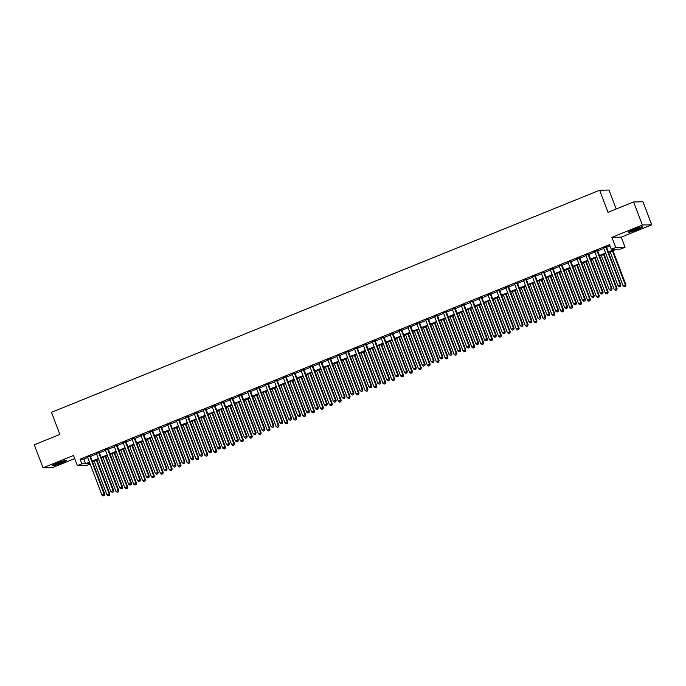 <?xml version="1.0" encoding="UTF-8"?>
<svg xmlns="http://www.w3.org/2000/svg" width="686" height="686" viewBox="0 0 686 686"><rect width="100%" height="100%" fill="white"/><g stroke="black" fill="none" stroke-linecap="round" stroke-linejoin="round"><path stroke-width="1.03" d="M61.251 463.007A7.718 0.686 159.2 0 0 66.499 460.306A7.718 0.686 159.2 0 0 57.315 463.084A7.718 0.686 159.2 0 0 52.076 465.785A7.718 0.686 159.2 0 0 61.251 463.007M637.431 229.536A7.718 0.686 159.2 0 0 642.671 226.843A7.718 0.686 159.2 0 0 633.487 229.613A7.718 0.686 159.2 0 0 628.247 232.314A7.718 0.686 159.2 0 0 637.431 229.536M90.166 464.028L86.71 465.425L77.372 465.605L81.823 463.805L85.604 463.727L89.463 462.167M616.182 209.024L608.979 190.048L599.633 190.228L51.484 412.337L59.879 434.435L34.3 444.802L43.047 467.826L52.393 467.646L74.705 458.6M599.633 190.228L608.028 212.326L633.607 201.958L642.953 201.778L651.7 224.802L642.353 224.982L611.878 237.33L615.728 247.457L625.075 247.277L620.624 249.078L616.834 249.155L608.568 252.499M611.878 237.33L621.224 237.15L651.7 224.802M621.224 237.15L625.075 247.277M633.607 201.958L642.353 224.982M90.32 455.993L87.542 457.125M99.221 452.391L96.443 453.515M108.114 448.781L105.344 449.913M117.014 445.18L114.236 446.303M125.915 441.57L123.137 442.702M134.808 437.968L132.038 439.091M143.708 434.358L140.93 435.49M152.609 430.757L149.831 431.88M161.51 427.146L158.732 428.278M170.402 423.545L167.633 424.668M179.303 419.935L176.525 421.067M188.204 416.333L185.426 417.457M197.096 412.723L194.327 413.855M205.997 409.122L203.219 410.245M214.898 405.512L212.12 406.644M223.799 401.91L221.021 403.034M232.691 398.309L229.921 399.432M241.592 394.699L238.814 395.822M250.493 391.097L247.715 392.221M259.385 387.487L256.615 388.61M268.286 383.886L265.508 385.009M277.187 380.276L274.409 381.399M286.088 376.674L283.309 377.797M294.98 373.064L292.21 374.187M303.881 369.462L301.103 370.586M312.782 365.852L310.003 366.976M321.674 362.251L318.904 363.374M330.575 358.641L327.797 359.764M339.476 355.039L336.697 356.163M348.377 351.429L345.598 352.553M357.269 347.828L354.499 348.951M366.17 344.218L363.391 345.341M375.07 340.616L372.292 341.739M383.971 337.006L381.193 338.129M392.864 333.405L390.094 334.528M401.764 329.795L398.986 330.918M410.665 326.193L407.887 327.316M419.558 322.583L416.788 323.706M428.458 318.981L425.68 320.105M437.359 315.371L434.581 316.495M446.26 311.77L443.482 312.893M455.152 308.16L452.383 309.283M464.053 304.558L461.275 305.682M472.954 300.948L470.176 302.072M481.846 297.347L479.077 298.47M490.747 293.737L487.969 294.86M499.648 290.135L496.87 291.258M508.549 286.525L505.771 287.648M517.441 282.924L514.672 284.047M526.342 279.313L523.564 280.445M535.243 275.712L532.465 276.835M544.135 272.102L541.365 273.234M553.036 268.5L550.258 269.624M561.937 264.89L559.159 266.022M570.838 261.289L568.059 262.412M579.73 257.679L576.96 258.811M588.631 254.077L585.853 255.201M597.532 250.467L594.753 251.599M608.345 251.916L615.068 249.19L611.277 249.267L609.528 244.662L80.073 459.2L83.855 459.123L87.714 457.562M90.483 456.439L96.606 453.961M99.384 452.837L105.507 450.35M108.285 449.227L114.408 446.749M117.186 445.626L123.309 443.139M126.078 442.016L132.201 439.537M134.979 438.414L141.102 435.927M143.88 434.804L150.002 432.326M152.772 431.202L158.895 428.716M161.673 427.592L167.796 425.114M170.574 423.991L176.696 421.504M179.475 420.381L185.597 417.903M188.367 416.779L194.49 414.293M197.268 413.169L203.39 410.691M206.169 409.568L212.291 407.081M215.061 405.958L221.184 403.479M223.962 402.356L230.084 399.869M232.863 398.746L238.985 396.268M241.764 395.145L247.886 392.658M250.656 391.535L256.778 389.056M259.557 387.933L265.679 385.446M268.458 384.323L274.58 381.845M277.358 380.721L283.481 378.235M286.251 377.111L292.373 374.633M295.151 373.51L301.274 371.023M304.052 369.9L310.175 367.422M312.945 366.298L319.067 363.812M321.845 362.688L327.968 360.21M330.746 359.087L336.869 356.6M339.647 355.477L345.77 352.998M348.539 351.875L354.662 349.388M357.44 348.265L363.563 345.787M366.341 344.664L372.464 342.185M375.233 341.053L381.356 338.575M384.134 337.452L390.257 334.974M393.035 333.842L399.158 331.364M401.936 330.24L408.059 327.762M410.828 326.63L416.951 324.152M419.729 323.029L425.852 320.551M428.63 319.419L434.752 316.941M437.522 315.817L443.645 313.339M446.423 312.207L452.546 309.729M455.324 308.606L461.446 306.127M464.225 304.996L470.347 302.517M473.117 301.394L479.24 298.916M482.018 297.784L488.14 295.306M490.919 294.183L497.041 291.704M499.82 290.572L505.942 288.094M508.712 286.971L514.834 284.493M517.613 283.369L523.735 280.883M526.514 279.759L532.636 277.281M535.406 276.158L541.528 273.671M544.307 272.548L550.429 270.07M553.208 268.946L559.33 266.46M562.108 265.336L568.231 262.858M571.001 261.735L577.123 259.248M579.902 258.125L586.024 255.646M588.802 254.523L594.925 252.036M597.695 250.913L603.817 248.435M606.596 247.312L610.008 245.922M606.433 246.866L603.654 247.989M77.372 465.605L73.522 455.478L43.047 467.826M80.073 459.2L81.823 463.805M611.277 249.267L615.728 247.457M89.686 462.758L87.379 463.693L90.02 463.642M605.798 253.631L599.675 256.11M596.897 257.233L590.775 259.711M587.996 260.843L581.874 263.321M579.095 264.444L572.973 266.923M570.203 268.055L564.081 270.533M561.302 271.656L555.18 274.134M552.402 275.266L546.279 277.744M543.509 278.868L537.387 281.346M534.608 282.478L528.486 284.956M525.708 286.079L519.585 288.557M516.807 289.689L510.684 292.167M507.914 293.291L501.792 295.769M499.014 296.892L492.891 299.379M490.113 300.502L483.99 302.98M481.212 304.104L475.089 306.591M472.32 307.714L466.197 310.192M463.419 311.315L457.296 313.802M454.518 314.925L448.395 317.404M445.626 318.527L439.503 321.014M436.725 322.137L430.602 324.615M427.824 325.739L421.701 328.225M418.923 329.349L412.8 331.827M410.031 332.95L403.908 335.437M401.13 336.56L395.007 339.038M392.229 340.162L386.107 342.648M383.337 343.772L377.214 346.25M374.436 347.373L368.313 349.86M365.535 350.983L359.413 353.462M356.634 354.585L350.512 357.072M347.742 358.195L341.619 360.673M338.841 361.796L332.719 364.283M329.94 365.406L323.818 367.885M321.048 369.008L314.925 371.495M312.147 372.618L306.025 375.096M303.246 376.22L297.124 378.706M294.345 379.83L288.223 382.308M285.453 383.431L279.331 385.918M276.552 387.041L270.43 389.519M267.651 390.643L261.529 393.129M258.751 394.253L252.628 396.731M249.858 397.854L243.736 400.341M240.958 401.464L234.835 403.943M232.057 405.066L225.934 407.553M223.164 408.676L217.042 411.154M214.264 412.277L208.141 414.756M205.363 415.888L199.24 418.366M196.462 419.489L190.339 421.967M187.57 423.099L181.447 425.577M178.669 426.701L172.546 429.179M169.768 430.311L163.645 432.789M160.876 433.912L154.753 436.39M151.975 437.522L145.852 440M143.074 441.124L136.951 443.602M134.173 444.734L128.05 447.212M125.281 448.335L119.158 450.813M116.38 451.945L110.257 454.424M107.479 455.547L101.357 458.025M98.587 459.157L92.464 461.635M92.233 461.043L98.355 458.565M101.134 457.433L107.256 454.955M110.034 453.832L116.157 451.354M118.935 450.222L125.058 447.744M127.828 446.62L133.95 444.142M136.728 443.01L142.851 440.532M145.629 439.409L151.752 436.931M154.522 435.807L160.644 433.32M163.422 432.197L169.545 429.719M172.323 428.596L178.446 426.109M181.224 424.986L187.347 422.507M190.116 421.384L196.239 418.897M199.017 417.774L205.14 415.296M207.918 414.173L214.041 411.686M216.81 410.562L222.933 408.084M225.711 406.961L231.834 404.474M234.612 403.351L240.735 400.873M243.513 399.749L249.635 397.263M252.405 396.139L258.528 393.661M261.306 392.538L267.429 390.051M270.207 388.928L276.329 386.45M279.099 385.326L285.222 382.839M288 381.716L294.123 379.238M296.901 378.115L303.023 375.628M305.802 374.505L311.924 372.026M314.694 370.903L320.816 368.416M323.595 367.293L329.717 364.815M332.496 363.691L338.618 361.205M341.396 360.081L347.519 357.603M350.289 356.48L356.411 353.993M359.19 352.87L365.312 350.392M368.09 349.268L374.213 346.782M376.983 345.658L383.105 343.18M385.884 342.057L392.006 339.57M394.784 338.447L400.907 335.969M403.685 334.845L409.808 332.358M412.578 331.235L418.7 328.757M421.478 327.634L427.601 325.155M430.379 324.024L436.502 321.545M439.272 320.422L445.394 317.944M448.172 316.812L454.295 314.334M457.073 313.21L463.196 310.732M465.974 309.6L472.097 307.122M474.866 305.999L480.989 303.521M483.767 302.389L489.89 299.911M492.668 298.787L498.791 296.309M501.56 295.177L507.683 292.699M510.461 291.576L516.584 289.098M519.362 287.966L525.485 285.487M528.263 284.364L534.385 281.886M537.155 280.754L543.278 278.276M546.056 277.153L552.179 274.674M554.957 273.543L561.079 271.064M563.858 269.941L569.98 267.463M572.75 266.34L578.873 263.853M581.651 262.729L587.773 260.251M590.552 259.128L596.674 256.641M599.444 255.518L605.567 253.04M83.855 459.123L85.604 463.727M605.798 246.874L620.281 284.999L618.052 285.899L603.569 247.775M606.347 246.651L620.907 284.99L620.281 284.999L620.255 286.465L619.364 286.825L620.255 286.465M620.504 286.456L620.907 284.99M618.052 285.899L619.364 286.825M610.206 251.839L623.102 285.805L625.958 284.887L612.984 250.716M625.306 286.362L624.414 286.722L625.555 286.362L625.332 284.904L612.427 250.939M624.414 286.722L623.102 285.805M625.958 284.887L625.555 286.362M640.544 227.143A6.671 0.592 -20.8 0 1 636.882 228.807A6.671 0.592 -20.8 0 1 630.04 231.139M629.456 231.431A7.666 0.677 159.2 0 0 637.14 228.807A7.666 0.677 159.2 0 0 641.178 226.98M64.373 460.615A6.671 0.592 -20.8 0 1 54.657 464.405A6.671 0.592 -20.8 0 1 53.868 464.602M53.276 464.902A7.666 0.677 159.2 0 0 54.014 464.714A7.666 0.677 159.2 0 0 65.007 460.452M596.897 250.484L611.38 288.609L609.159 289.509L594.676 251.385M597.446 250.261L612.015 288.592L611.38 288.609L611.355 290.067L610.463 290.427L611.355 290.067M611.612 290.067L612.015 288.592M609.159 289.509L610.463 290.427M587.996 254.086L602.48 292.21L600.259 293.111L585.775 254.986M588.554 253.863L603.114 292.202L602.48 292.21L602.462 293.677L601.571 294.037L602.462 293.677M602.711 293.668L603.114 292.202M600.259 293.111L601.571 294.037M579.104 257.696L593.587 295.82L591.358 296.721L576.875 258.596M579.653 257.473L594.213 295.803L593.587 295.82L593.562 297.278L592.67 297.638L593.562 297.278M593.81 297.278L594.213 295.803M591.358 296.721L592.67 297.638M570.203 261.297L584.686 299.422L582.457 300.322L567.982 262.198M570.752 261.074L585.312 299.413L584.686 299.422L584.661 300.888L583.769 301.248L584.661 300.888M584.918 300.88L585.312 299.413M582.457 300.322L583.769 301.248M601.305 255.449L614.21 289.406L617.066 288.497L604.083 254.326M616.405 289.972L615.522 290.332L616.663 289.964L616.431 288.506L603.534 254.549M615.522 290.332L614.21 289.406M617.066 288.497L616.663 289.964M592.404 259.051L605.309 293.016L608.165 292.099L595.182 257.927M607.513 293.574L606.621 293.934L607.762 293.574L607.53 292.116L594.633 258.15M606.621 293.934L605.309 293.016M608.165 292.099L607.762 293.574M583.512 262.661L596.408 296.618L599.264 295.709L586.281 261.538M598.612 297.184L597.72 297.544L598.861 297.175L598.638 295.717L585.733 261.76M597.72 297.544L596.408 296.618M599.264 295.709L598.861 297.175M574.611 266.262L587.508 300.228L590.363 299.31L577.389 265.139M589.711 300.785L588.82 301.145L589.969 300.785L589.737 299.328L576.832 265.362M588.82 301.145L587.508 300.228M590.363 299.31L589.969 300.785M561.302 264.907L575.786 303.032L573.565 303.932L559.081 265.808M561.86 264.685L576.42 303.015L575.786 303.032L575.76 304.49L574.877 304.85L575.76 304.49M576.017 304.49L576.42 303.015M573.565 303.932L574.877 304.85M565.71 269.872L578.615 303.829L581.471 302.92L568.488 268.74M580.81 304.395L579.927 304.755L581.068 304.387L580.836 302.929L567.939 268.972M579.927 304.755L578.615 303.829M581.471 302.92L581.068 304.387M552.41 268.509L566.885 306.633L564.664 307.534L550.181 269.409M552.959 268.286L567.519 306.625L566.885 306.633L566.868 308.1L565.976 308.46L566.868 308.1M567.116 308.091L567.519 306.625M564.664 307.534L565.976 308.46M556.818 273.474L569.714 307.439L572.57 306.522L559.587 272.351M571.918 307.997L571.026 308.357L572.167 307.997L571.935 306.539L559.039 272.574M571.026 308.357L569.714 307.439M572.57 306.522L572.167 307.997M543.509 272.119L557.992 310.244L555.763 311.144L541.28 273.019M544.058 271.896L558.618 310.226L557.992 310.244L557.967 311.701L557.075 312.061L557.967 311.701M558.215 311.701L558.618 310.226M555.763 311.144L557.075 312.061M547.917 277.084L560.814 311.041L563.669 310.132L550.695 275.952M563.017 311.607L562.126 311.967L563.266 311.598L563.043 310.141L550.138 276.184M562.126 311.967L560.814 311.041M563.669 310.132L563.266 311.598M534.608 275.721L549.092 313.845L546.862 314.745L532.387 276.621M535.157 275.498L549.726 313.836L549.092 313.845L549.066 315.311L548.174 315.671L549.066 315.311M549.323 315.303L549.726 313.836M546.862 314.745L548.174 315.671M539.016 280.685L551.921 314.651L554.777 313.734L541.794 279.562M554.117 315.208L553.233 315.569L554.374 315.208L554.142 313.751L541.245 279.785M553.233 315.569L551.921 314.651M554.777 313.734L554.374 315.208M525.708 279.331L540.191 317.455L537.97 318.355L523.487 280.231M526.265 279.108L540.825 317.438L540.191 317.455L540.165 318.913L539.282 319.273L540.165 318.913M540.422 318.913L540.825 317.438M537.97 318.355L539.282 319.273M516.815 282.932L531.29 321.057L529.069 321.957L514.586 283.833M517.364 282.709L531.924 321.048L531.29 321.057L531.273 322.523L530.381 322.883L531.273 322.523M531.521 322.514L531.924 321.048M529.069 321.957L530.381 322.883M507.914 286.542L522.398 324.667L520.168 325.567L505.693 287.443M508.463 286.319L523.024 324.65L522.398 324.667L522.372 326.124L521.48 326.485L522.372 326.124M522.621 326.124L523.024 324.65M520.168 325.567L521.48 326.485M499.014 290.144L513.497 328.268L511.276 329.169L496.793 291.044M499.571 289.921L514.131 328.26L513.497 328.268L513.471 329.734L512.588 330.095L513.471 329.734M513.728 329.726L514.131 328.26M511.276 329.169L512.588 330.095M490.121 293.754L504.596 331.878L502.375 332.779L487.892 294.654M490.67 293.531L505.23 331.861L504.596 331.878L504.579 333.336L503.687 333.696L504.579 333.336M504.827 333.336L505.23 331.861M502.375 332.779L503.687 333.696M481.22 297.355L495.704 335.48L493.474 336.38L478.991 298.256M481.769 297.132L496.33 335.471L495.704 335.48L495.678 336.946L494.786 337.306L495.678 336.946M495.927 336.937L496.33 335.471M493.474 336.38L494.786 337.306M472.32 300.965L486.803 339.081L484.573 339.99L470.099 301.866M472.868 300.742L487.437 339.073L486.803 339.081L486.777 340.548L485.885 340.908L486.777 340.548M487.034 340.548L487.437 339.073M484.573 339.99L485.885 340.908M463.419 304.567L477.902 342.691L475.681 343.592L461.198 305.467M463.976 304.344L478.536 342.683L477.902 342.691L477.876 344.158L476.993 344.518L477.876 344.158M478.133 344.149L478.536 342.683M475.681 343.592L476.993 344.518M454.526 308.177L469.001 346.293L466.78 347.202L452.297 309.077M455.075 307.954L469.636 346.284L469.001 346.293L468.984 347.759L468.092 348.119L468.984 347.759M469.233 347.759L469.636 346.284M466.78 347.202L468.092 348.119M445.626 311.778L460.109 349.903L457.879 350.803L443.396 312.679M446.174 311.555L460.735 349.894L460.109 349.903L460.083 351.369L459.191 351.729L460.083 351.369M460.332 351.361L460.735 349.894M457.879 350.803L459.191 351.729M436.725 315.389L451.208 353.504L448.987 354.413L434.504 316.289M437.274 315.166L451.842 353.496L451.208 353.504L451.182 354.971L450.299 355.331L451.182 354.971M451.439 354.971L451.842 353.496M448.987 354.413L450.299 355.331M427.824 318.99L442.307 357.114L440.086 358.015L425.603 319.89M428.381 318.767L442.942 357.097L442.307 357.114L442.29 358.581L441.398 358.941L442.29 358.581M442.539 358.572L442.942 357.097M440.086 358.015L441.398 358.941M530.115 284.296L543.02 318.253L545.876 317.344L532.893 283.164M545.224 318.819L544.332 319.179L545.473 318.81L545.241 317.352L532.345 283.395M544.332 319.179L543.02 318.253M545.876 317.344L545.473 318.81M521.223 287.897L534.12 321.863L536.975 320.945L523.993 286.774M536.323 322.42L535.432 322.78L536.572 322.42L536.349 320.962L523.444 286.997M535.432 322.78L534.12 321.863M536.975 320.945L536.572 322.42M512.322 291.507L525.219 325.464L528.074 324.555L515.1 290.375M527.423 326.03L526.531 326.39L527.68 326.022L527.448 324.564L514.543 290.598M526.531 326.39L525.219 325.464M528.074 324.555L527.68 326.022M503.421 295.109L516.326 329.074L519.182 328.157L506.199 293.985M518.522 329.632L517.638 329.992L518.779 329.632L518.547 328.165L505.651 294.208M517.638 329.992L516.326 329.074M519.182 328.157L518.779 329.632M494.52 298.719L507.426 332.676L510.281 331.767L497.299 297.587M509.629 333.242L508.738 333.602L509.878 333.233L509.647 331.775L496.75 297.81M508.738 333.602L507.426 332.676M510.281 331.767L509.878 333.233M485.628 302.32L498.525 336.286L501.38 335.368L488.398 301.197M500.729 336.843L499.837 337.203L500.977 336.843L500.754 335.377L487.849 301.42M499.837 337.203L498.525 336.286M501.38 335.368L500.977 336.843M476.727 305.93L489.633 339.887L492.488 338.978L479.505 304.798M491.828 340.453L490.936 340.813L492.085 340.445L491.853 338.987L478.948 305.021M490.936 340.813L489.633 339.887M492.488 338.978L492.085 340.445M467.826 309.532L480.732 343.497L483.587 342.58L470.605 308.408M482.935 344.055L482.044 344.415L483.184 344.055L482.953 342.588L470.056 308.631M482.044 344.415L480.732 343.497M483.587 342.58L483.184 344.055M458.934 313.142L471.831 347.099L474.686 346.19L461.704 312.01M474.035 347.665L473.143 348.025L474.283 347.656L474.06 346.198L461.155 312.233M473.143 348.025L471.831 347.099M474.686 346.19L474.283 347.656M450.033 316.743L462.93 350.709L465.785 349.791L452.811 315.62M465.134 351.266L464.242 351.626L465.391 351.266L465.159 349.8L452.254 315.843M464.242 351.626L462.93 350.709M465.785 349.791L465.391 351.266M441.132 320.353L454.038 354.31L456.893 353.393L443.911 319.222M456.233 354.876L455.35 355.237L456.49 354.868L456.259 353.41L443.362 319.444M455.35 355.237L454.038 354.31M456.893 353.393L456.49 354.868M432.231 323.955L445.137 357.921L447.992 357.003L435.01 322.832M447.341 358.478L446.449 358.838L447.589 358.478L447.358 357.012L434.461 323.055M446.449 358.838L445.137 357.921M447.992 357.003L447.589 358.478M418.932 322.6L433.415 360.716L431.185 361.625L416.702 323.5M419.48 322.377L434.041 360.707L433.415 360.716L433.389 362.182L432.497 362.542L433.389 362.182M433.638 362.182L434.041 360.707M431.185 361.625L432.497 362.542M410.031 326.202L424.514 364.326L422.284 365.226L407.81 327.102M410.58 325.979L425.14 364.309L424.514 364.326L424.488 365.792L423.596 366.153L424.488 365.792M424.745 365.784L425.14 364.309M422.284 365.226L423.596 366.153M401.13 329.812L415.613 367.928L413.392 368.836L398.909 330.712M401.687 329.589L416.248 367.919L415.613 367.928L415.587 369.394L414.704 369.754L415.587 369.394M415.845 369.394L416.248 367.919M413.392 368.836L414.704 369.754M392.238 333.413L406.712 371.538L404.491 372.438L390.008 334.314M392.786 333.19L407.347 371.52L406.712 371.538L406.695 373.004L405.803 373.364L406.695 373.004M406.944 372.995L407.347 371.52M404.491 372.438L405.803 373.364M423.339 327.565L436.236 361.522L439.091 360.604L426.109 326.433M438.44 362.088L437.548 362.448L438.688 362.079L438.465 360.622L425.56 326.656M437.548 362.448L436.236 361.522M439.091 360.604L438.688 362.079M414.438 331.166L427.335 365.132L430.199 364.215L417.217 330.043M429.539 365.689L428.647 366.05L429.796 365.689L429.565 364.223L416.659 330.266M428.647 366.05L427.335 365.132M430.199 364.215L429.796 365.689M405.537 334.768L418.443 368.734L421.298 367.816L408.316 333.645M420.638 369.3L419.755 369.66L420.895 369.291L420.664 367.833L407.767 333.868M419.755 369.66L418.443 368.734M421.298 367.816L420.895 369.291M396.645 338.378L409.542 372.335L412.397 371.426L399.415 337.255M411.746 372.901L410.854 373.261L411.994 372.901L411.763 371.435L398.866 337.478M410.854 373.261L409.542 372.335M412.397 371.426L411.994 372.901M383.337 337.023L397.82 375.139L395.59 376.048L381.107 337.924M383.886 336.8L398.446 375.131L397.82 375.139L397.794 376.605L396.902 376.966L397.794 376.605M398.043 376.605L398.446 375.131M395.59 376.048L396.902 376.966M387.744 341.98L400.641 375.945L403.497 375.028L390.523 340.856M402.845 376.511L401.953 376.871L403.102 376.503L402.871 375.045L389.965 341.079M401.953 376.871L400.641 375.945M403.497 375.028L403.102 376.503M374.436 340.625L388.919 378.749L386.698 379.65L372.215 341.525M374.985 340.402L389.554 378.732L388.919 378.749L388.893 380.216L388.002 380.576L388.893 380.216M389.151 380.207L389.554 378.732M386.698 379.65L388.002 380.576M378.844 345.59L391.749 379.547L394.604 378.638L381.622 344.466M393.944 380.113L393.061 380.473L394.201 380.104L393.97 378.646L381.073 344.689M393.061 380.473L391.749 379.547M394.604 378.638L394.201 380.104M365.535 344.235L380.018 382.351L377.797 383.251L363.314 345.135M366.092 344.012L380.653 382.342L380.018 382.351L380.001 383.817L379.109 384.177L380.001 383.817M380.25 383.808L380.653 382.342M377.797 383.251L379.109 384.177M369.943 349.191L382.848 383.157L385.704 382.239L372.721 348.068M385.052 383.723L384.16 384.083L385.3 383.714L385.069 382.256L372.172 348.291M384.16 384.083L382.848 383.157M385.704 382.239L385.3 383.714M356.643 347.836L371.126 385.961L368.897 386.861L354.413 348.737M357.192 347.613L371.752 385.944L371.126 385.961L371.1 387.427L370.208 387.787L371.1 387.427M371.349 387.419L371.752 385.944M368.897 386.861L370.208 387.787M361.05 352.801L373.947 386.758L376.803 385.849L363.82 351.678M376.151 387.324L375.259 387.684L376.4 387.316L376.177 385.858L363.271 351.901M375.259 387.684L373.947 386.758M376.803 385.849L376.4 387.316M347.742 351.446L362.225 389.562L359.996 390.463L345.521 352.347M348.291 351.223L362.851 389.554L362.225 389.562L362.199 391.029L361.308 391.389L362.199 391.029M362.457 391.02L362.851 389.554M359.996 390.463L361.308 391.389M352.15 356.403L365.046 390.368L367.91 389.451L354.928 355.279M367.25 390.934L366.358 391.294L367.507 390.926L367.276 389.468L354.37 355.502M366.358 391.294L365.046 390.368M367.91 389.451L367.507 390.926M338.841 355.048L353.324 393.172L351.103 394.073L336.62 355.948M339.399 354.825L353.959 393.155L353.324 393.172L353.299 394.639L352.415 394.999L353.299 394.639M353.556 394.63L353.959 393.155M351.103 394.073L352.415 394.999M343.249 360.013L356.154 393.97L359.01 393.061L346.027 358.889M358.349 394.536L357.466 394.896L358.606 394.527L358.375 393.069L345.478 359.112M357.466 394.896L356.154 393.97M359.01 393.061L358.606 394.527M329.949 358.658L344.423 396.774L342.203 397.674L327.719 359.558M330.498 358.435L345.058 396.765L344.423 396.774L344.406 398.24L343.515 398.6L344.406 398.24M344.655 398.232L345.058 396.765M342.203 397.674L343.515 398.6M334.356 363.614L347.253 397.58L350.109 396.662L337.126 362.491M349.457 398.146L348.565 398.506L349.706 398.137L349.474 396.68L336.577 362.714M348.565 398.506L347.253 397.58M350.109 396.662L349.706 398.137M321.048 362.259L335.531 400.384L333.302 401.284L318.819 363.16M321.597 362.036L336.157 400.367L335.531 400.384L335.505 401.85L334.614 402.21L335.505 401.85M335.754 401.842L336.157 400.367M333.302 401.284L334.614 402.21M325.456 367.224L338.352 401.181L341.208 400.272L328.234 366.101M340.556 401.747L339.664 402.107L340.805 401.739L340.582 400.281L327.676 366.324M339.664 402.107L338.352 401.181M341.208 400.272L340.805 401.739M312.147 365.87L326.63 403.985L324.401 404.886L309.926 366.77M312.696 365.638L327.265 403.977L326.63 403.985L326.605 405.452L325.713 405.812L326.605 405.452M326.862 405.443L327.265 403.977M324.401 404.886L325.713 405.812M316.555 370.826L329.46 404.791L332.316 403.874L319.333 369.703M331.655 405.349L330.772 405.718L331.913 405.349L331.681 403.891L318.784 369.925M330.772 405.718L329.46 404.791M332.316 403.874L331.913 405.349M303.246 369.471L317.729 407.595L315.509 408.496L301.025 370.371M303.804 369.248L318.364 407.578L317.729 407.595L317.704 409.062L316.821 409.422L317.704 409.062M317.961 409.053L318.364 407.578M315.509 408.496L316.821 409.422M307.654 374.436L320.559 408.393L323.415 407.484L310.432 373.313M322.763 408.959L321.871 409.319L323.012 408.95L322.78 407.493L309.883 373.536M321.871 409.319L320.559 408.393M323.415 407.484L323.012 408.95M294.354 373.081L308.829 411.197L306.608 412.097L292.125 373.981M294.903 372.85L309.463 411.188L308.829 411.197L308.811 412.663L307.92 413.023L308.811 412.663M309.06 412.655L309.463 411.188M306.608 412.097L307.92 413.023M298.762 378.037L311.658 412.003L314.514 411.086L301.531 376.914M313.862 412.56L312.97 412.929L314.111 412.56L313.888 411.103L300.983 377.137M312.97 412.929L311.658 412.003M314.514 411.086L314.111 412.56M285.453 376.683L299.936 414.807L297.707 415.707L283.232 377.583M286.002 376.46L300.562 414.79L299.936 414.807L299.911 416.265L299.019 416.634L299.911 416.265M300.168 416.265L300.562 414.79M297.707 415.707L299.019 416.634M289.861 381.648L302.758 415.605L305.613 414.696L292.639 380.524M304.961 416.17L304.07 416.531L305.219 416.162L304.987 414.704L292.082 380.747M304.07 416.531L302.758 415.605M305.613 414.696L305.219 416.162M276.552 380.284L291.036 418.409L288.815 419.309L274.331 381.193M277.11 380.061L291.67 418.4L291.036 418.409L291.01 419.875L290.127 420.235L291.01 419.875M291.267 419.866L291.67 418.4M288.815 419.309L290.127 420.235M280.96 385.249L293.865 419.215L296.721 418.297L283.738 384.126M296.06 419.772L295.177 420.132L296.318 419.772L296.086 418.314L283.189 384.349M295.177 420.132L293.865 419.215M296.721 418.297L296.318 419.772M267.66 383.894L282.135 422.019L279.914 422.919L265.431 384.795M268.209 383.671L282.769 422.001L282.135 422.019L282.118 423.476L281.226 423.845L282.118 423.476M282.366 423.476L282.769 422.001M279.914 422.919L281.226 423.845M272.068 388.859L284.964 422.816L287.82 421.907L274.837 387.736M287.168 423.382L286.276 423.742L287.417 423.373L287.185 421.916L274.289 387.959M286.276 423.742L284.964 422.816M287.82 421.907L287.417 423.373M258.759 387.496L273.242 425.62L271.013 426.521L256.53 388.405M259.308 387.273L273.868 425.612L273.242 425.62L273.217 427.086L272.325 427.447L273.217 427.086M273.465 427.078L273.868 425.612M271.013 426.521L272.325 427.447M263.167 392.461L276.064 426.426L278.919 425.509L265.945 391.337M278.267 426.984L277.376 427.344L278.516 426.984L278.293 425.526L265.388 391.56M277.376 427.344L276.064 426.426M278.919 425.509L278.516 426.984M249.858 391.106L264.342 429.23L262.112 430.131L247.637 392.006M250.407 390.883L264.976 429.213L264.342 429.23L264.316 430.688L263.424 431.048L264.316 430.688M264.573 430.688L264.976 429.213M262.112 430.131L263.424 431.048M254.266 396.071L267.171 430.028L270.027 429.119L257.044 394.947M269.366 430.594L268.475 430.954L269.624 430.585L269.392 429.127L256.495 395.17M268.475 430.954L267.171 430.028M270.027 429.119L269.624 430.585M240.958 394.707L255.441 432.832L253.22 433.732L238.737 395.616M241.515 394.484L256.075 432.823L255.441 432.832L255.415 434.298L254.532 434.658L255.415 434.298M255.672 434.289L256.075 432.823M253.22 433.732L254.532 434.658M245.365 399.672L258.27 433.638L261.126 432.72L248.143 398.549M260.474 434.195L259.582 434.555L260.723 434.195L260.491 432.737L247.595 398.772M259.582 434.555L258.27 433.638M261.126 432.72L260.723 434.195M232.065 398.317L246.54 436.442L244.319 437.342L229.836 399.218M232.614 398.094L247.174 436.425L246.54 436.442L246.523 437.9L245.631 438.26L246.523 437.9M246.771 437.9L247.174 436.425M244.319 437.342L245.631 438.26M236.473 403.282L249.37 437.239L252.225 436.33L239.243 402.159M251.573 437.805L250.682 438.165L251.822 437.797L251.599 436.339L238.694 402.382M250.682 438.165L249.37 437.239M252.225 436.33L251.822 437.797M223.164 401.919L237.648 440.043L235.418 440.944L220.943 402.828M223.713 401.696L238.274 440.035L237.648 440.043L237.622 441.51L236.73 441.87L237.622 441.51M237.87 441.501L238.274 440.035M235.418 440.944L236.73 441.87M227.572 406.884L240.469 440.849L243.324 439.932L230.35 405.76M242.673 441.407L241.781 441.767L242.93 441.407L242.698 439.949L229.793 405.983M241.781 441.767L240.469 440.849M243.324 439.932L242.93 441.407M214.264 405.529L228.747 443.653L226.526 444.554L212.043 406.429M214.821 405.306L229.381 443.636L228.747 443.653L228.721 445.111L227.838 445.471L228.721 445.111M228.978 445.111L229.381 443.636M226.526 444.554L227.838 445.471M218.671 410.494L231.576 444.451L234.432 443.542L221.449 409.37M233.772 445.017L232.888 445.377L234.029 445.008L233.797 443.55L220.901 409.593M232.888 445.377L231.576 444.451M234.432 443.542L234.029 445.008M205.363 409.13L219.846 447.255L217.625 448.155L203.142 410.039M205.92 408.907L220.48 447.246L219.846 447.255L219.829 448.721L218.937 449.081L219.829 448.721M220.077 448.713L220.48 447.246M217.625 448.155L218.937 449.081M209.77 414.095L222.676 448.061L225.531 447.143L212.549 412.972M224.879 448.618L223.988 448.978L225.128 448.618L224.897 447.161L212 413.195M223.988 448.978L222.676 448.061M225.531 447.143L225.128 448.618M196.47 412.74L210.954 450.865L208.724 451.765L194.241 413.641M197.019 412.518L211.58 450.848L210.954 450.865L210.928 452.323L210.036 452.683L210.928 452.323M211.177 452.323L211.58 450.848M208.724 451.765L210.036 452.683M200.878 417.705L213.775 451.662L216.63 450.753L203.648 416.582M215.979 452.228L215.087 452.589L216.227 452.22L216.004 450.762L203.099 416.805M215.087 452.589L213.775 451.662M216.63 450.753L216.227 452.22M187.57 416.342L202.053 454.466L199.823 455.367L185.349 417.251M188.118 416.119L202.679 454.458L202.053 454.466L202.027 455.933L201.135 456.293L202.027 455.933M202.284 455.924L202.679 454.458M199.823 455.367L201.135 456.293M191.977 421.307L204.874 455.272L207.738 454.355L194.755 420.184M207.078 455.83L206.186 456.19L207.335 455.83L207.103 454.372L194.198 420.407M206.186 456.19L204.874 455.272M207.738 454.355L207.335 455.83M178.669 419.952L193.152 458.077L190.931 458.977L176.448 420.852M179.226 419.729L193.786 458.059L193.152 458.077L193.126 459.534L192.243 459.894L193.126 459.534M193.383 459.534L193.786 458.059M190.931 458.977L192.243 459.894M183.076 424.917L195.982 458.874L198.837 457.965L185.855 423.794M198.185 459.44L197.294 459.8L198.434 459.431L198.203 457.974L185.306 424.017M197.294 459.8L195.982 458.874M198.837 457.965L198.434 459.431M169.776 423.554L184.251 461.678L182.03 462.578L167.547 424.454M170.325 423.331L184.886 461.669L184.251 461.678L184.234 463.144L183.342 463.504L184.234 463.144M184.483 463.136L184.886 461.669M182.03 462.578L183.342 463.504M174.184 428.518L187.081 462.484L189.936 461.567L176.954 427.395M189.285 463.041L188.393 463.402L189.533 463.041L189.302 461.584L176.405 427.618M188.393 463.402L187.081 462.484M189.936 461.567L189.533 463.041M160.876 427.164L175.359 465.288L173.129 466.188L158.646 428.064M161.424 426.941L175.985 465.271L175.359 465.288L175.333 466.746L174.441 467.106L175.333 466.746M175.582 466.746L175.985 465.271M173.129 466.188L174.441 467.106M165.283 432.129L178.18 466.086L181.035 465.177L168.061 431.005M180.384 466.652L179.492 467.012L180.641 466.643L180.409 465.185L167.504 431.228M179.492 467.012L178.18 466.086M181.035 465.177L180.641 466.643M151.975 430.765L166.458 468.89L164.237 469.79L149.754 431.666M152.524 430.542L167.092 468.881L166.458 468.89L166.432 470.356L165.54 470.716L166.432 470.356M166.689 470.347L167.092 468.881M164.237 469.79L165.54 470.716M156.382 435.73L169.288 469.696L172.143 468.778L159.161 434.607M171.483 470.253L170.6 470.613L171.74 470.253L171.509 468.795L158.612 434.83M170.6 470.613L169.288 469.696M172.143 468.778L171.74 470.253M143.074 434.375L157.557 472.5L155.336 473.4L140.853 435.276M143.631 434.152L158.192 472.483L157.557 472.5L157.54 473.957L156.648 474.318L157.54 473.957M157.789 473.957L158.192 472.483M155.336 473.4L156.648 474.318M147.481 439.34L160.387 473.297L163.242 472.388L150.26 438.217M162.591 473.863L161.699 474.223L162.839 473.855L162.608 472.397L149.711 438.44M161.699 474.223L160.387 473.297M163.242 472.388L162.839 473.855M134.182 437.977L148.665 476.101L146.435 477.002L131.952 438.877M134.73 437.754L149.291 476.093L148.665 476.101L148.639 477.567L147.747 477.928L148.639 477.567M148.888 477.559L149.291 476.093M146.435 477.002L147.747 477.928M138.589 442.942L151.486 476.907L154.341 475.99L141.359 441.818M153.69 477.465L152.798 477.825L153.938 477.465L153.715 476.007L140.81 442.041M152.798 477.825L151.486 476.907M154.341 475.99L153.938 477.465M125.281 441.587L139.764 479.711L137.534 480.612L123.06 442.487M125.83 441.364L140.39 479.694L139.764 479.711L139.738 481.169L138.846 481.529L139.738 481.169M139.995 481.169L140.39 479.694M137.534 480.612L138.846 481.529M129.688 446.552L142.585 480.509L145.449 479.6L132.467 445.42M144.789 481.075L143.897 481.435L145.046 481.066L144.815 479.608L131.909 445.651M143.897 481.435L142.585 480.509M145.449 479.6L145.046 481.066M116.38 445.188L130.863 483.313L128.642 484.213L114.159 446.089M116.937 444.965L131.498 483.304L130.863 483.313L130.837 484.779L129.954 485.139L130.837 484.779M131.095 484.77L131.498 483.304M128.642 484.213L129.954 485.139M120.787 450.153L133.693 484.119L136.548 483.201L123.566 449.03M135.888 484.676L135.005 485.036L136.145 484.676L135.914 483.218L123.017 449.253M135.005 485.036L133.693 484.119M136.548 483.201L136.145 484.676M107.488 448.798L121.962 486.923L119.741 487.823L105.258 449.699M108.036 448.575L122.597 486.906L121.962 486.923L121.945 488.381L121.053 488.741L121.945 488.381M122.194 488.381L122.597 486.906M119.741 487.823L121.053 488.741M111.895 453.763L124.792 487.72L127.647 486.811L114.665 452.631M126.996 488.286L126.104 488.646L127.244 488.278L127.013 486.82L114.116 452.863M126.104 488.646L124.792 487.72M127.647 486.811L127.244 488.278M98.587 452.4L113.07 490.524L110.84 491.425L96.357 453.3M99.136 452.177L113.696 490.516L113.07 490.524L113.044 491.991L112.152 492.351L113.044 491.991M113.293 491.982L113.696 490.516M110.84 491.425L112.152 492.351M102.994 457.365L115.891 491.33L118.747 490.413L105.773 456.241M118.095 491.888L117.203 492.248L118.344 491.888L118.121 490.43L105.215 456.464M117.203 492.248L115.891 491.33M118.747 490.413L118.344 491.888M89.686 456.01L104.169 494.134L101.948 495.035L87.465 456.91M90.235 455.787L104.804 494.117L104.169 494.134L104.143 495.592L103.252 495.952L104.143 495.592M104.401 495.592L104.804 494.117M101.948 495.035L103.252 495.952M94.093 460.975L106.999 494.932L109.854 494.023L96.872 459.843M109.194 495.498L108.311 495.858L109.451 495.489L109.22 494.031L96.323 460.074M108.311 495.858L106.999 494.932M109.854 494.023L109.451 495.489"/></g></svg>
